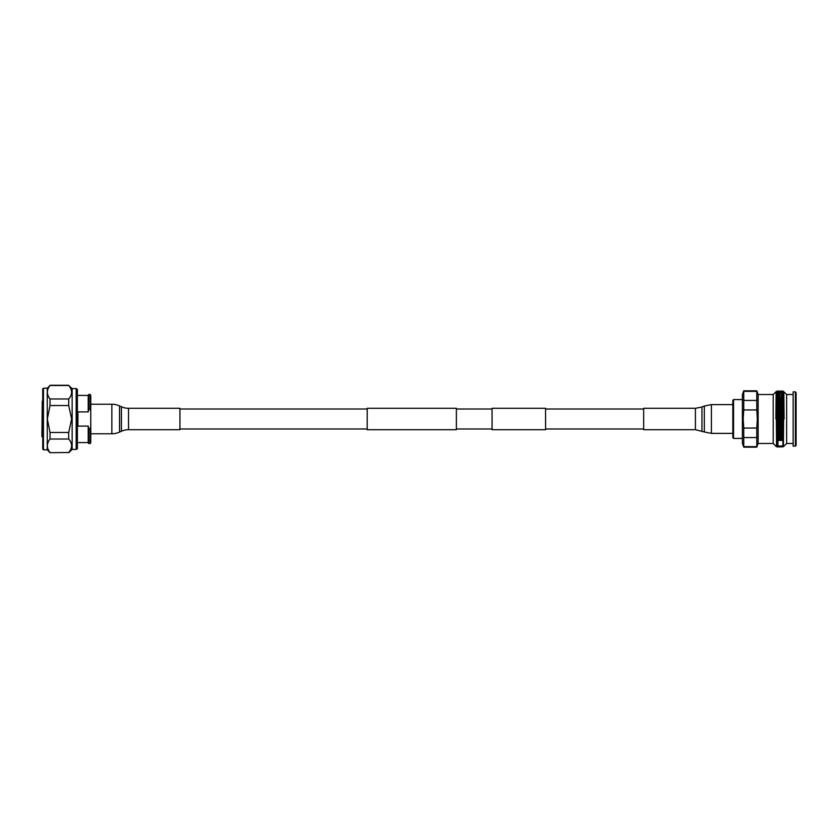 <?xml version="1.0" encoding="UTF-8"?>
<svg xmlns="http://www.w3.org/2000/svg" width="838" height="838" viewBox="0 0 838 838"><rect width="100%" height="100%" fill="white"/><g stroke="black" fill="none" stroke-linecap="round" stroke-linejoin="round"><path stroke-width="1.26" d="M492.063 408.295L492.063 429.705L545.569 429.705L545.569 408.295L492.063 408.295M456.385 408.295L456.385 429.705L367.212 429.705L367.212 408.295L456.385 408.295M76.185 388.591L77.368 389.272L77.368 448.728L76.185 449.409L76.185 388.591L72.152 388.591L72.152 449.409L76.185 449.409M43.45 388.193L43.45 449.807L42.738 449.095L42.738 388.905L43.45 388.193L47.253 388.193L47.253 449.807L50.018 452.709L68.695 452.489L50.018 452.709M43.45 449.807L47.253 449.807M42.738 436.839L41.9 436.483L42.256 401.161L42.256 436.839M88.786 428.888L88.22 426.113L88.22 442.569L88.786 443.553L90.19 443.553L90.19 428.888L88.786 428.888L88.786 443.553M88.22 426.113L77.913 426.113L77.913 411.887L88.22 411.887L88.786 409.112L90.19 409.112L90.755 411.887L90.755 442.569L90.19 443.553M72.152 388.591L68.695 385.511C72.56 389.963 72.56 394.457 68.695 398.982L68.695 405.529L71.639 419L68.695 432.471L68.695 439.018C72.56 443.48 72.56 447.974 68.695 452.489M71.639 445.69L71.576 444.789M68.695 439.018L50.018 439.018C46.499 443.501 46.499 447.984 50.018 452.489M50.018 439.018L50.018 432.471L68.695 432.471M68.695 405.529L50.018 405.529L47.337 419L50.018 432.471M50.018 405.529L50.018 398.982L68.695 398.982M68.695 385.511L50.018 385.511C46.499 389.984 46.499 394.478 50.018 398.982M50.018 385.511L47.253 388.193M71.639 419L71.576 417.041M71.639 392.174L71.576 391.283M77.368 395.431L88.22 395.431L88.22 411.887M88.22 395.431L88.786 394.447L88.786 409.112M88.786 394.447L90.19 394.447L90.19 409.112M90.19 394.447L90.755 395.431L90.755 411.887M90.755 426.113L90.19 428.888M779.853 397.6L783.74 397.6L783.834 391.723L786.631 394.52L786.631 443.48L793.146 443.48M784.064 419L783.834 391.723L783.383 446.727L783.163 419M793.146 391.87L793.146 446.13L795.388 446.13L795.388 391.87L793.146 391.87M795.388 391.87L796.1 392.582L796.1 445.418L795.388 446.13M733.554 438.41L732.841 437.687L732.841 400.313L733.554 399.59L733.554 438.41L742.395 438.41M758.139 443.47L773.202 443.47L773.202 394.53L758.139 394.53L758.139 443.47L756.787 447.178L756.787 437.572L743.746 437.572L743.746 446.644L756.787 446.644M758.139 394.53L756.787 390.822L756.787 391.356L743.746 391.356L743.746 390.822L742.395 394.509L742.395 443.491L743.746 447.178L756.787 447.178M743.746 409.939L743.191 419L743.746 428.061L756.787 428.061L757.332 419L756.787 409.939L743.746 409.939L743.746 400.428L756.787 400.428L756.787 391.356M743.746 391.356L743.746 400.428M756.787 400.428L756.787 409.939M775.894 419L776.124 391.618L776.575 446.843L776.805 419L775.894 419M776.082 419L776.438 392.174L776.124 391.618L773.202 394.53M773.202 443.47L776.575 446.843L777.161 445.826L777.863 447.063L778.586 390.937L777.748 395.766L777.161 445.826M756.787 428.061L756.787 437.572M743.746 428.061L743.746 437.572M743.746 446.644L743.746 447.178M783.027 397.6L782.87 390.937L783.582 392.174L782.87 445.826L783.383 446.727L786.631 443.48M782.294 397.6L781.288 440.4M780.869 397.6L779.864 440.4M780.733 392.174L780.01 390.937L779.298 392.174L778.439 440.4M776.805 419L777.151 390.937L776.438 392.174M781.592 397.6L781.445 390.937L782.158 392.174L782.86 390.937L781.99 440.4M780.723 392.174L781.435 390.937L780.566 440.4M780.01 390.937L779.141 440.4M121.416 431.245L121.416 406.755A17.127 17.127 0 0 0 128.518 408.295L179.929 408.295L179.929 429.705L128.518 429.705A17.127 17.127 0 0 0 121.416 431.245L119.541 432.094A18.551 18.551 0 0 1 111.852 433.77L90.755 433.77M121.416 406.755L119.541 405.906A18.551 18.551 0 0 0 111.852 404.23L90.755 404.23M695.414 429.705L695.414 408.295L643.668 408.295L643.668 429.705L695.414 429.705L704.329 431.979L704.329 406.021L711.41 404.618L711.41 433.382L704.329 431.979M128.518 429.705L128.518 408.295M119.541 432.094L119.541 405.906M111.852 433.77L111.852 404.23M695.414 408.295L701.951 406.996L701.951 431.004M643.668 409.007L545.569 409.007M367.212 409.007L179.929 409.007M492.063 409.007L456.385 409.007M492.063 428.993L456.385 428.993M367.212 428.993L179.929 428.993M643.668 428.993L545.569 428.993M77.368 442.569L88.22 442.569M72.152 449.409L68.695 452.709M68.695 385.291L50.018 385.291M786.631 394.52L793.146 394.52M778.031 440.4L783.488 440.4M733.554 399.59L742.395 399.59M743.746 390.822L756.787 390.822M780.733 447.063L781.445 445.826L782.147 447.063L782.87 445.826M777.874 447.063L778.586 445.826L779.298 447.063L780.01 445.826L780.723 447.063M779.298 392.174L778.586 390.937M777.874 392.174L777.161 390.937M711.41 404.618L732.841 404.618M701.951 406.996L704.329 406.021M711.41 433.382L732.841 433.382"/></g></svg>
